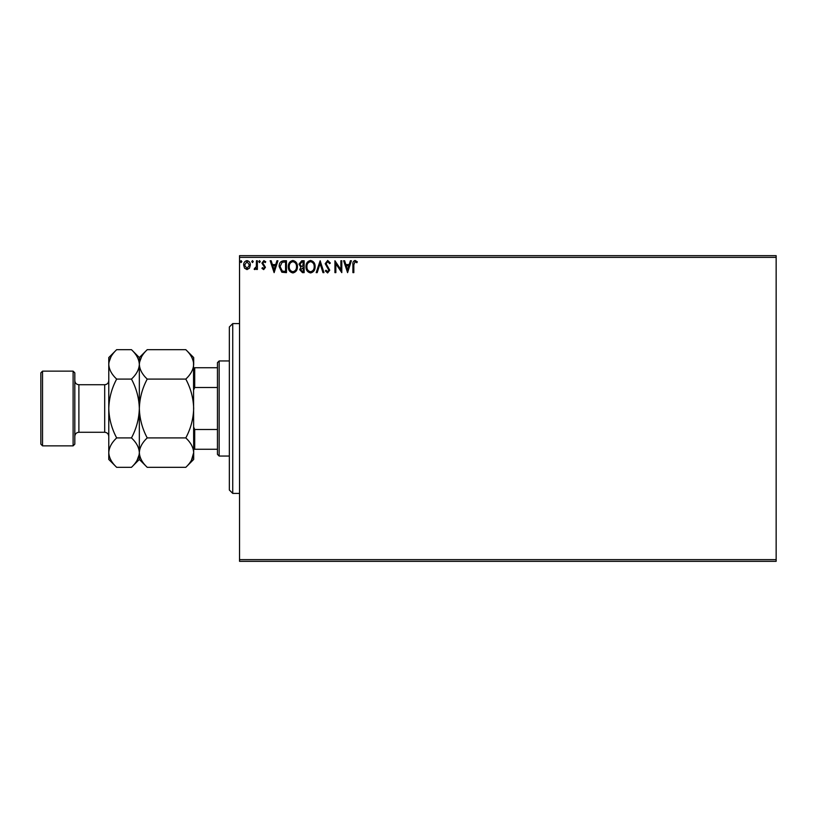 <?xml version="1.0" encoding="UTF-8"?>
<svg xmlns="http://www.w3.org/2000/svg" width="817" height="817" viewBox="0 0 817 817"><rect width="100%" height="100%" fill="white"/><g stroke="black" fill="none" stroke-linecap="round" stroke-linejoin="round"><path stroke-width="1.23" d="M776.15 561.33L239.534 561.33L239.534 559.635L776.15 559.635L776.15 561.33M776.15 257.365L239.534 257.365L239.534 255.67L776.15 255.67L776.15 559.635M249.471 268.16L247 269.6L244.538 268.17L243.65 265.076C243.629 262.614 244.743 261.123 247 260.613C249.256 261.123 250.38 262.614 250.349 265.076L249.471 268.16M257.365 260.756L257.365 269.447L256.446 269.447L256.446 268.17L254.863 269.6L254.169 269.304L254.598 268.374L256.303 266.659L256.446 260.756L257.365 260.756M263.697 269.6L261.94 268.364L262.471 267.619L263.646 268.538L264.524 267.363L261.94 263.115L263.86 260.613L265.75 261.787L265.219 262.594L263.962 261.675L262.849 263.074L265.443 267.322L263.697 269.6M283.713 260.756L286.471 260.756L286.471 272.643L281.845 272.214L279.159 266.556C279.026 263.125 280.537 261.195 283.713 260.756M304.149 260.756L304.149 272.643L302.474 272.643L299.727 269.702L300.85 267.169L298.971 264.136L301.769 260.756L304.149 260.756M320.152 260.756L323.961 272.643L322.97 272.643L320.08 263.625L317.19 272.643L316.189 272.643L320.152 260.756M340.883 260.756L341.792 260.756L341.792 272.643L335.848 263.779L335.848 272.643L334.939 272.643L334.939 260.756L340.883 269.6L340.883 260.756M353.832 264.739L353.832 272.643L352.913 272.643L352.913 264.616C352.556 262.461 353.281 261.072 355.089 260.46L357.335 261.828L356.876 262.737L355.099 261.675L353.832 264.739M239.534 257.365L239.534 559.635M347.582 272.643L343.62 260.756L344.621 260.756L345.836 264.575L349.176 264.575L350.401 260.756L351.392 260.756L347.582 272.643M327.688 260.46L330.364 263.054L329.619 263.656L327.76 261.675L326.095 263.687L329.751 270.182L327.627 272.949L325.329 270.938L326.044 270.213L327.637 271.734L328.842 270.233L325.186 263.677L327.688 260.46M315.127 266.648C315.188 270.039 313.687 272.143 310.613 272.949C307.468 272.224 305.915 270.141 305.977 266.71C305.926 263.309 307.437 261.226 310.542 260.46C313.636 261.205 315.168 263.268 315.127 266.648M297.449 266.648C297.511 270.039 296.009 272.143 292.935 272.949C289.78 272.224 288.238 270.141 288.299 266.71C288.248 263.309 289.759 261.226 292.864 260.46C295.958 261.205 297.49 263.268 297.449 266.648M274.124 272.643L270.161 260.756L271.162 260.756L272.388 264.575L275.717 264.575L276.943 260.756L277.933 260.756L274.124 272.643M260.255 261.603L259.5 262.594L258.734 261.603L259.5 260.613L260.255 261.603M253.25 261.603L252.484 262.594L251.728 261.603L252.484 260.613L253.25 261.603M241.822 261.603L241.056 262.594L240.3 261.603L241.056 260.613L241.822 261.603M346.234 265.791L347.511 269.784L348.788 265.791L346.234 265.791M306.896 266.71C306.855 269.426 308.07 271.101 310.572 271.734C313.054 271.07 314.269 269.385 314.208 266.659C314.249 263.952 313.044 262.288 310.572 261.675C308.06 262.288 306.835 263.973 306.896 266.71M302.29 271.428L303.24 271.428L303.24 267.619L300.646 269.681L302.29 271.428M302.77 266.403L303.24 261.981L302.188 261.981L299.88 264.136L301.32 266.26L302.77 266.403M289.218 266.71C289.167 269.426 290.392 271.101 292.894 271.734C295.376 271.07 296.591 269.385 296.53 266.659C296.571 263.952 295.356 262.288 292.894 261.675C290.382 262.288 289.157 263.973 289.218 266.71M285.562 271.428L285.562 261.981L282.131 262.277L280.068 266.556L282.325 271.091L285.562 271.428M272.776 265.791L274.052 269.784L275.329 265.791L272.776 265.791M244.559 265.076L247 268.538L249.44 265.076L247 261.675L244.559 265.076M232.743 493.407L229.342 490.016L229.342 326.984L232.743 323.593L232.743 493.407L239.534 493.407M219.16 456.049L217.455 454.354L217.455 362.646L219.16 360.951L219.16 456.049L229.342 456.049M217.455 387.493L194.701 387.493L193.68 389.821M193.68 427.179L194.701 429.507L194.701 449.258L193.68 449.258M217.455 429.507L194.701 429.507M193.68 367.742L194.701 367.742L194.701 387.493M217.455 367.742L194.701 367.742M217.455 449.258L194.701 449.258M74.817 372.838L74.817 444.162L73.111 445.857L73.111 371.143L74.817 372.838M42.545 445.857L40.85 444.162L40.85 372.838L42.545 371.143L42.545 445.857L73.111 445.857M147.223 467.324L139.339 459.44L139.339 452.618C139.646 447.45 142.27 442.548 147.223 437.912C142.281 428.68 139.656 418.876 139.339 408.5C139.656 398.114 142.281 388.31 147.223 379.088C142.301 374.513 139.666 369.611 139.339 364.382C139.646 359.214 142.27 354.312 147.223 349.676L185.806 349.676C190.729 354.251 193.353 359.153 193.68 364.382C193.384 369.55 190.759 374.452 185.806 379.088C190.749 388.32 193.374 398.124 193.68 408.5C193.374 418.886 190.739 428.69 185.806 437.912C190.729 442.487 193.353 447.389 193.68 452.618C193.384 457.786 190.759 462.688 185.806 467.324L147.223 467.324C142.301 462.749 139.666 457.847 139.339 452.618L139.503 454.65M147.223 379.088L185.806 379.088M141.535 356.825L139.503 362.35M191.484 460.175L193.68 452.618L193.517 362.35M147.223 437.912L185.806 437.912M116.657 349.676L108.773 357.56L108.773 364.382C109.1 369.611 111.735 374.513 116.657 379.088C111.715 388.3 109.09 398.104 108.773 408.5C109.09 418.876 111.715 428.68 116.657 437.912C111.704 442.548 109.08 447.45 108.773 452.618C109.1 457.847 111.735 462.749 116.657 467.324L108.773 459.44L108.773 364.382C109.08 359.214 111.704 354.312 116.657 349.676L131.466 349.676C136.388 354.251 139.013 359.153 139.339 364.382C139.043 369.55 136.419 374.452 131.466 379.088C136.408 388.32 139.033 398.124 139.339 408.5C139.023 418.896 136.398 428.7 131.466 437.912C136.388 442.487 139.013 447.389 139.339 452.618L139.339 357.56L147.223 349.676M185.806 467.324L193.68 459.44L193.68 452.618M193.68 364.382L193.68 357.56L185.806 349.676M139.339 364.382L139.176 362.35M139.339 452.618C139.043 457.786 136.419 462.688 131.466 467.324L116.657 467.324M137.144 460.175L139.176 454.65M110.969 356.825L108.937 362.35M108.773 452.618L108.937 454.65M116.657 379.088L131.466 379.088M116.657 437.912L131.466 437.912M104.699 384.725L78.892 384.725L78.892 432.275L104.699 432.275L104.699 384.725C107.18 384.48 108.538 383.122 108.773 380.651M232.743 323.593L239.534 323.593M219.16 360.951L229.342 360.951M104.699 432.275C107.18 432.52 108.538 433.878 108.773 436.349M78.892 432.275C76.41 432.52 75.052 433.878 74.817 436.349M42.545 371.143L73.111 371.143M139.339 357.56L131.466 349.676M139.339 459.44L131.466 467.324M78.892 384.725C76.41 384.48 75.052 383.122 74.817 380.651"/></g></svg>
